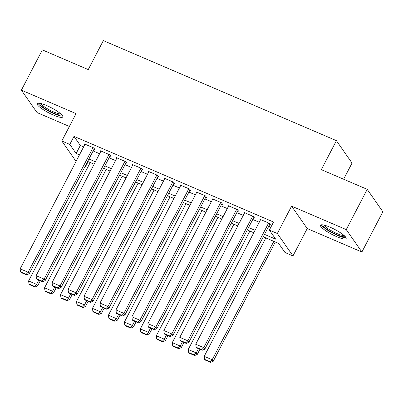 <?xml version="1.0" encoding="UTF-8"?>
<svg xmlns="http://www.w3.org/2000/svg" width="403" height="403" viewBox="0 0 403 403"><rect width="100%" height="100%" fill="white"/><g stroke="black" fill="none" stroke-linecap="round" stroke-linejoin="round"><path stroke-width="0.6" d="M53.251 114.986A14.448 2.856 -152.5 0 0 62.767 116.935A14.448 2.856 -152.5 0 0 46.662 105.541A14.448 2.856 -152.5 0 0 37.141 103.591A14.448 2.856 -152.5 0 0 53.251 114.986M336.621 236.632A14.448 2.856 -152.5 0 0 346.137 238.576A14.448 2.856 -152.5 0 0 330.032 227.181A14.448 2.856 -152.5 0 0 320.511 225.237A14.448 2.856 -152.5 0 0 336.621 236.632M88.136 161.633L85.426 166.837L84.957 166.635M343.633 179.224L352.041 163.074L336.414 140.662L103.334 40.607L88.242 69.593L42.345 49.891L21.389 90.146L37.016 112.563L69.387 126.456M336.414 140.662L321.322 169.648L367.224 189.35L382.85 211.761L361.894 252.021L346.263 229.609L291.586 206.135L277.335 233.513L292.966 255.925L284.981 252.5L278.644 243.412L263.275 236.813M291.586 206.135L307.217 228.551L361.894 252.021M307.217 228.551L292.966 255.925M367.224 189.35L346.263 229.609M94.07 149.13L94.871 149.473L93.813 147.956L84.237 143.846L84.796 144.647M110.034 155.981L110.835 156.324L109.777 154.812L100.201 150.697L100.76 151.503M126.003 162.837L126.799 163.18L125.741 161.663L116.165 157.553L116.724 158.354M141.967 169.688L142.763 170.031L141.705 168.519L132.129 164.404L132.688 165.205M157.931 176.544L158.727 176.887L157.674 175.37L148.092 171.26L148.652 172.061M173.894 183.395L174.69 183.738L173.638 182.221L164.056 178.111L164.615 178.912M189.858 190.246L190.654 190.589L189.601 189.078L180.02 184.967L180.579 185.768M205.822 197.102L206.623 197.445L205.565 195.929L195.989 191.818L196.548 192.619M221.786 203.953L222.587 204.296L221.529 202.785L211.953 198.669L212.512 199.475M237.75 210.809L238.551 211.152L237.493 209.636L227.917 205.525L228.476 206.326M253.719 217.66L254.515 218.003L253.457 216.487L243.88 212.376L244.44 213.177M264.539 234.385L275.687 239.17L269.355 230.088L273.546 222.033L73.991 136.37L80.323 145.458L83.633 146.878M93.123 150.949L99.596 153.729M109.087 157.805L115.565 160.585M125.051 164.656L131.529 167.436M141.015 171.512L147.493 174.287M156.984 178.363L163.457 181.143M172.947 185.219L179.421 187.994M188.911 192.07L195.384 194.851M204.875 198.921L211.348 201.702M220.839 205.777L227.312 208.558M236.803 212.628L243.281 215.409M252.767 219.484L259.245 222.26M268.73 226.335L270.836 227.237M269.683 224.516L270.478 224.859L269.426 223.343L259.844 219.232L260.403 220.033M76.061 161.427L61.815 140.995L76.066 113.621L21.389 90.146M61.815 140.995L69.8 144.42L76.132 153.508L79.441 154.928M73.991 136.37L69.8 144.42M269.355 230.088L277.335 233.513M85.098 166.368L85.426 166.837M253.789 232.743L247.311 229.962M237.825 225.887L231.347 223.111M221.857 219.036L215.383 216.255M205.893 212.185L199.42 209.404M189.929 205.329L183.456 202.548M173.965 198.478L167.492 195.697M158.001 191.621L151.528 188.846M142.037 184.77L135.559 181.99M126.074 177.914L119.595 175.139M110.11 171.063L103.631 168.283M94.141 164.212L87.668 161.432M88.932 159.004L95.405 161.784M104.896 165.855L111.369 168.635M120.86 172.711L127.338 175.486M136.824 179.562L143.302 182.342M152.792 186.413L159.266 189.193M168.756 193.269L175.229 196.049M184.72 200.12L191.193 202.9M200.684 206.976L207.157 209.751M216.648 213.827L223.121 216.607M232.612 220.683L239.085 223.458M248.575 227.534L255.054 230.315M80.323 145.458L76.132 153.508M268.625 223L203.742 347.638L204.8 349.154L269.919 224.053M260.64 219.575L195.757 344.212L203.742 347.638L201.772 349.673L196.185 347.275L196.604 347.88L202.195 350.278L201.772 349.673M204.8 349.154L202.195 350.278M196.185 347.275L195.757 344.212M273.828 241.347L212.19 359.753L204.205 356.328L265.849 237.916M210.22 361.788L204.633 359.39L205.051 359.995L210.643 362.393L210.22 361.788L212.19 359.753L213.242 361.269L275.335 241.991M204.205 356.328L204.633 359.39M210.643 362.393L213.242 361.269M345.074 236.41A12.503 2.468 27.5 0 1 336.848 234.707A12.503 2.468 27.5 0 1 322.899 224.864M324.203 225.131A11.576 2.287 -152.5 0 0 337.054 233.599A11.576 2.287 -152.5 0 0 344.107 235.493M321.327 224.803A14.352 2.836 -152.5 0 0 337.271 235.312A14.352 2.836 -152.5 0 0 346.026 237.659M61.704 114.764A12.503 2.468 27.5 0 1 54.294 113.404A12.503 2.468 27.5 0 1 42.718 107.012A12.503 2.468 27.5 0 1 39.529 103.223M40.834 103.49A11.576 2.287 -152.5 0 0 43.726 106.352A11.576 2.287 -152.5 0 0 60.737 113.848M37.958 103.158A14.352 2.836 -152.5 0 0 41.549 106.724A14.352 2.836 -152.5 0 0 62.656 116.014M252.661 216.144L187.778 340.787L188.831 342.303L253.955 217.202M244.676 212.719L179.793 337.361L187.778 340.787L185.808 342.822L180.222 340.419L180.64 341.029L186.231 343.427L185.808 342.822M188.831 342.303L186.231 343.427M180.222 340.419L179.793 337.361M236.697 209.293L171.814 333.931L172.867 335.447L237.992 210.351M228.713 205.868L163.83 330.505L171.814 333.931L169.844 335.966L164.253 333.568L164.676 334.173L170.262 336.57L169.844 335.966M172.867 335.447L170.262 336.57M164.253 333.568L163.83 330.505M220.733 202.442L155.85 327.08L156.903 328.596L222.028 203.495M212.749 199.011L147.866 323.654L155.85 327.08L153.875 329.115L148.289 326.717L148.712 327.322L154.299 329.719L153.875 329.115M156.903 328.596L154.299 329.719M148.289 326.717L147.866 323.654M204.769 195.586L139.881 320.229L140.939 321.74L206.064 196.644M196.785 192.16L131.902 316.798L139.881 320.229L137.912 322.259L132.325 319.861L132.748 320.466L138.335 322.868L137.912 322.259M140.939 321.74L138.335 322.868M132.325 319.861L131.902 316.798M198.432 348.666L196.226 352.902L188.241 349.477L249.88 231.065M194.256 354.937L188.664 352.534L189.088 353.144L194.674 355.542L194.256 354.937L196.226 352.902L197.279 354.413L199.938 349.31M188.241 349.477L188.664 352.534M194.674 355.542L197.279 354.413M182.468 341.809L180.262 346.046L172.277 342.621L233.916 224.214M178.287 348.081L172.701 345.683L173.124 346.288L178.71 348.686L178.287 348.081L180.262 346.046L181.315 347.562L183.975 342.459M172.277 342.621L172.701 345.683M178.71 348.686L181.315 347.562M166.499 334.958L164.298 339.195L156.314 335.77L217.952 217.358M162.323 341.23L156.737 338.832L157.16 339.437L162.747 341.835L162.323 341.23L164.298 339.195L165.351 340.711L168.011 335.603M156.314 335.77L156.737 338.832M162.747 341.835L165.351 340.711M150.536 328.102L148.329 332.344L140.35 328.913L201.989 210.507M146.36 334.374L140.773 331.976L141.196 332.581L146.783 334.984L146.36 334.374L148.329 332.344L149.387 333.855L152.047 328.752M140.35 328.913L140.773 331.976M146.783 334.984L149.387 333.855M188.8 188.735L123.917 313.373L124.975 314.889L190.095 189.788M180.821 185.309L115.938 309.947L123.917 313.373L121.948 315.408L116.361 313.01L116.784 313.615L122.371 316.012L121.948 315.408M124.975 314.889L122.371 316.012M116.361 313.01L115.938 309.947M134.572 321.251L132.365 325.488L124.386 322.062L186.025 203.651M130.396 327.523L124.809 325.125L125.232 325.73L130.819 328.128L130.396 327.523L132.365 325.488L133.423 327.004L136.078 321.896M124.386 322.062L124.809 325.125M130.819 328.128L133.423 327.004M172.837 181.879L107.954 306.522L109.012 308.033L174.131 182.937M164.857 178.453L99.974 303.096L107.954 306.522L105.984 308.552L100.397 306.154L100.821 306.764L106.407 309.161L105.984 308.552M109.012 308.033L106.407 309.161M100.397 306.154L99.974 303.096M118.608 314.395L116.402 318.637L108.422 315.211L170.061 196.8M114.432 320.667L108.845 318.269L109.268 318.879L114.855 321.277L114.432 320.667L116.402 318.637L117.459 320.148L120.114 315.045M108.422 315.211L108.845 318.269M114.855 321.277L117.459 320.148M156.873 175.028L91.99 299.666L93.048 301.182L158.167 176.081M148.893 171.602L84.01 296.24L91.99 299.666L90.02 301.701L84.434 299.303L84.857 299.908L90.443 302.305L90.02 301.701M93.048 301.182L90.443 302.305M84.434 299.303L84.01 296.24M102.644 307.544L100.438 311.781L92.453 308.355L154.097 189.944M98.468 313.816L92.881 311.418L93.305 312.023L98.891 314.421L98.468 313.816L100.438 311.781L101.496 313.297L104.15 308.194M92.453 308.355L92.881 311.418M98.891 314.421L101.496 313.297M140.909 168.177L76.026 292.815L77.084 294.331L142.204 169.23M132.925 164.746L68.042 289.389L76.026 292.815L74.056 294.85L68.47 292.447L68.888 293.057L74.479 295.454L74.056 294.85M77.084 294.331L74.479 295.454M68.47 292.447L68.042 289.389M86.68 300.693L84.474 304.93L76.489 301.504L138.133 183.093M82.504 306.965L76.918 304.562L77.336 305.172L82.927 307.57L82.504 306.965L84.474 304.93L85.527 306.446L88.186 301.338M76.489 301.504L76.918 304.562M82.927 307.57L85.527 306.446M124.945 161.321L60.062 285.959L61.115 287.475L126.24 162.379M116.961 157.895L52.078 282.533L60.062 285.959L58.092 287.994L52.501 285.596L52.924 286.201L58.516 288.598L58.092 287.994M61.115 287.475L58.516 288.598M52.501 285.596L52.078 282.533M108.981 154.47L44.098 279.108L45.151 280.624L110.276 155.523M100.997 151.039L36.114 275.682L44.098 279.108L42.129 281.143L36.537 278.745L36.96 279.35L42.547 281.747L42.129 281.143M45.151 280.624L42.547 281.747M36.537 278.745L36.114 275.682M70.716 293.837L68.51 298.074L60.526 294.648L122.164 176.242M66.54 300.109L60.949 297.711L61.372 298.316L66.958 300.714L66.54 300.109L68.51 298.074L69.563 299.59L72.223 294.487M60.526 294.648L60.949 297.711M66.958 300.714L69.563 299.59M54.753 286.986L52.546 291.223L44.562 287.797L106.201 169.386M50.571 293.258L44.985 290.86L45.408 291.465L50.995 293.863L50.571 293.258L52.546 291.223L53.599 292.739L56.259 287.631M44.562 287.797L44.985 290.86M50.995 293.863L53.599 292.739M93.017 147.614L28.134 272.257L29.187 273.768L94.312 148.672M85.033 144.188L20.15 268.826L28.134 272.257L26.16 274.287L20.573 271.889L20.996 272.493L26.583 274.896L26.16 274.287M29.187 273.768L26.583 274.896M20.573 271.889L20.15 268.826M38.784 280.13L36.577 284.372L28.598 280.941L90.237 162.535M34.608 286.402L29.021 284.004L29.444 284.609L35.031 287.012L34.608 286.402L36.577 284.372L37.635 285.883L40.295 280.78M28.598 280.941L29.021 284.004M35.031 287.012L37.635 285.883"/></g></svg>
